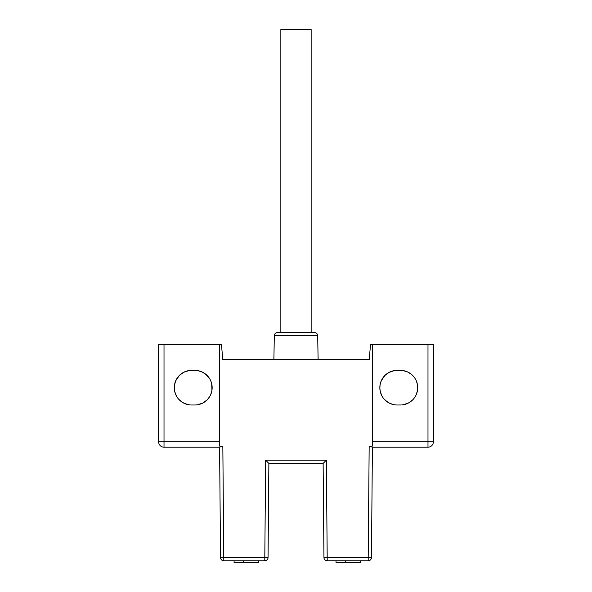 <?xml version="1.0" encoding="UTF-8"?>
<svg xmlns="http://www.w3.org/2000/svg" width="592" height="592" viewBox="0 0 592 592"><rect width="100%" height="100%" fill="white"/><g stroke="black" fill="none" stroke-linecap="round" stroke-linejoin="round"><path stroke-width="0.89" d="M265.653 460.169L326.347 460.169L323.128 463.41L323.95 557.56L323.128 463.41L268.872 463.41L268.05 557.56A3.249 3.249 0 0 1 264.802 560.779L223.798 560.779A3.249 3.249 0 0 1 220.55 557.56L219.588 447.182L220.55 557.56L264.802 557.531L265.653 460.169L268.872 463.41M220.431 446.708L221.053 446.427M221.815 446.19L219.588 446.072L219.588 441.773L219.588 446.072M372.412 344.411L372.412 441.773L427.986 441.773L427.986 344.411L370.548 344.411L369.223 359.559L222.777 359.559L221.452 344.411L219.588 344.411L219.588 441.773L164.014 441.773L164.014 344.411L219.588 344.411M370.118 446.176L372.412 446.072L372.412 441.773M427.986 344.411L433.388 344.411L433.388 441.773A5.409 5.409 0 0 1 427.986 447.182L372.412 447.182L371.45 557.56L372.412 447.241M194.849 370.377L191.601 370.377A17.309 17.309 0 0 0 174.292 387.686A17.309 17.309 0 0 0 191.601 404.995L194.849 404.995A17.309 17.309 0 0 0 212.158 387.686A17.309 17.309 0 0 0 194.849 370.377A17.309 17.309 0 0 1 197.55 370.585L202.153 371.991L205.994 374.447L209.945 379.213M223.798 560.779L222.829 446.072L219.588 447.182L164.014 447.182A5.409 5.409 0 0 1 158.612 441.773L158.612 344.411L164.014 344.411M397.151 404.995L400.399 404.995A17.309 17.309 0 0 0 417.708 387.686A17.309 17.309 0 0 0 400.399 370.377L397.151 370.377A17.309 17.309 0 0 0 379.842 387.686A17.309 17.309 0 0 0 397.151 404.995A17.309 17.309 0 0 1 394.45 404.78L389.847 403.374L386.006 400.925M372.412 447.182L369.171 446.072L368.202 557.531L327.198 557.531L327.198 560.779L368.202 560.779A3.249 3.249 0 0 0 371.45 557.56A3.249 3.249 0 0 1 368.202 560.779L368.202 557.531L371.45 557.56M336.019 560.779L336.019 562.4L360.72 562.4L360.72 560.779M345.284 560.779L345.284 562.4M234.077 560.779L234.077 562.4L258.778 562.4L258.778 560.779M243.334 560.779L243.334 562.4M411.544 374.447L407.703 371.991L403.1 370.585A17.309 17.309 0 0 0 400.399 370.377M417.249 383.734L417.478 390.498L416.235 394.664M412.609 399.948L408.413 403.026L403.1 404.78L406.497 403.885M382.055 396.159L380.301 391.638L379.849 388.3L380.071 384.874L381.307 380.708L384.933 375.424L389.136 372.346L394.45 370.585L391.053 371.487M389.41 372.198L387.59 373.256M382.055 379.213L381.588 380.108M380.234 384.008L379.953 385.74M379.842 387.686L379.953 389.625M380.234 391.364L381.588 395.264M384.26 399.237L387.59 402.116M389.41 403.167L391.053 403.885M408.132 403.167L409.96 402.116M417.308 391.364L417.597 389.625M417.708 387.686L417.597 385.74M417.308 384.008L416.235 380.708M412.609 375.424L409.96 373.256M408.132 372.198L406.497 371.487M211.699 383.734L211.929 390.498L210.693 394.664M207.067 399.948L202.864 403.026L197.55 404.78L200.947 403.885M191.601 404.995A17.309 17.309 0 0 1 188.9 404.78L184.297 403.374L180.456 400.925M176.512 396.159L174.751 391.638L174.307 388.3L174.522 384.874L175.765 380.708L179.391 375.424L183.587 372.346L188.9 370.585L185.503 371.487M202.59 403.167L204.41 402.116M207.74 399.237L209.945 396.159M211.766 391.364L212.047 389.625M212.158 387.686L212.047 385.74M211.766 384.008L210.693 380.708M207.067 375.424L204.41 373.256M202.59 372.198L200.947 371.487M183.868 372.198L182.04 373.256M176.512 379.213L176.039 380.108M174.692 384.008L174.403 385.74M174.292 387.686L174.403 389.625M174.692 391.364L176.039 395.264M178.717 399.237L182.04 402.116M183.868 403.167L185.503 403.885M433.388 441.773A5.409 5.409 0 0 1 427.986 447.182L427.986 441.773L433.388 441.773L433.388 344.411M323.95 557.56A3.249 3.249 0 0 0 327.198 560.779A3.249 3.249 0 0 1 323.95 557.56L327.198 557.531L326.347 460.169M268.183 542.383L268.28 530.957M285.181 463.41L306.819 463.41M318.111 359.559L317.689 335.701L274.311 335.701C274.525 333.762 275.606 332.697 277.552 332.512L314.448 332.512L311.148 332.512L311.148 29.6L280.852 29.6L280.852 332.512M274.311 335.701L273.889 359.559M158.612 441.773L164.014 441.773L164.014 447.182M264.802 560.779L264.802 557.531L268.05 557.56A3.249 3.249 0 0 1 264.802 560.779M317.689 335.701C317.475 333.762 316.394 332.697 314.448 332.512"/></g></svg>
